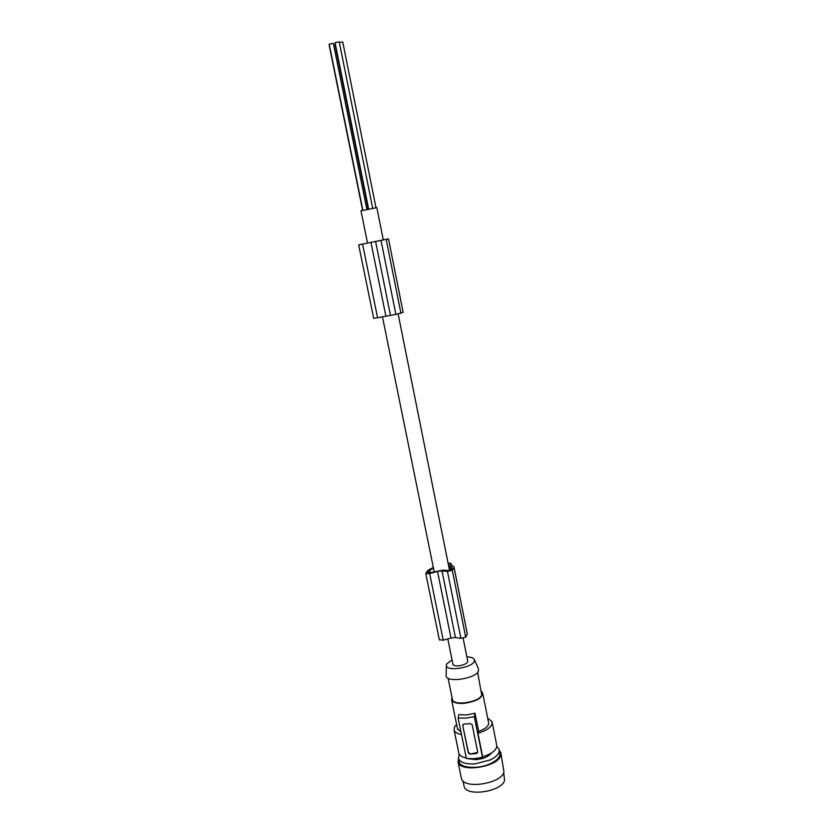<?xml version="1.0" encoding="UTF-8"?>
<svg xmlns="http://www.w3.org/2000/svg" width="834" height="834" viewBox="0 0 834 834"><rect width="100%" height="100%" fill="white"/><g stroke="black" fill="none" stroke-linecap="round" stroke-linejoin="round"><path stroke-width="1.25" d="M383.598 239.858L361.268 244.341M383.588 239.817L388.488 238.847L403.114 312.354L395.858 314.408L377.573 317.754L362.571 244.091L358.672 244.862L363.29 243.935M361.268 244.331L363.29 243.914M373.663 318.275L358.672 244.862L373.674 318.338L377.573 317.754M388.435 238.858L362.571 244.091M388.488 238.847L403.135 312.333M449.88 570.654L448.838 565.452L452.091 567.6L451.757 569.101L450.12 570.581L443.177 570.133L427.8 573.177L429.708 570.289L430.219 572.781M429.708 570.289L433.451 568.1M375.581 241.464L390.427 315.116M385.84 315.95L370.953 242.392M428.04 571.947L428.311 573.26M454.071 567.422L467.332 634.111L465.695 637.145L460.9 638.344L455.427 637.51L450.986 637.968L443.229 640.22L429.666 573.584L425.799 573.552L427.529 570.717L433.294 567.37M439.309 639.678L443.229 640.22M467.332 634.111L454.061 567.61L452.32 570.237L447.462 571.415L441.999 570.883L437.527 571.426L429.666 573.584M452.914 664.072L452.987 664.427C453.633 665.584 455.604 666.043 458.898 665.793C464.663 664.875 467.603 663.301 467.718 661.081L463.131 638.239M466.863 656.869C471.012 657.025 473.503 657.922 474.348 659.579L474.265 661.383C472.211 667.627 447.524 671.631 446.336 665.928L446.513 664.083L452.059 659.85M478.455 668.847L478.424 671.057C476.12 678.438 447.514 683.046 446.148 676.28L446.18 674.55M452.351 699.069L452.508 699.82C453.998 706.2 479.686 702.051 481.718 695.087L477.642 672.298M451.997 697.349L451.632 700.028C453.008 702.676 457.188 703.781 464.142 703.343C476.36 701.425 482.542 697.954 482.667 692.929L481.447 691.407M492.248 722.661L496.626 744.72C497.418 749.453 492.769 753.477 482.667 756.782L477.945 733.305L478.664 731.397L475.015 713.226L474.317 716.646L465.872 718.126L458.116 718.022L458.877 714.602L466.498 714.957L475.015 713.226M478.664 731.397C485.92 728.728 489.204 725.705 488.526 722.359L482.834 693.752M458.116 718.022L466.362 758.471L474.098 758.711L482.49 757.262L474.317 716.646M469.959 754.092L476.631 753.55L477.663 751.945L472.169 724.736L470.355 723.589L463.683 724.141L462.745 725.517L468.27 752.664L469.959 754.092L477.653 752.487M470.126 753.644L468.385 752.362L462.745 725.517M462.88 724.642L462.87 725.226M466.258 757.939C462.203 757.126 459.743 755.635 458.898 753.467L458.669 752.393M467.791 758.659L476.078 759.659C483.501 758.825 488.641 756.594 491.507 752.966M496.824 746.524L499.034 749.224C500.004 752.862 497.189 756.396 490.59 759.826L474.984 763.902C465.841 764.319 460.326 762.568 458.439 758.648L459.19 754.113M499.274 750.433L499.712 752.622C500.681 756.282 497.877 759.837 491.278 763.266C479.571 769.313 460.775 768.5 459.138 762.047L458.888 760.879M499.264 750.246L500.723 752.404L500.713 755.573C498.159 766.946 460.493 772.857 458.127 762.297L458.387 758.492M500.984 753.686L503.976 772.023C501.495 783.699 463.923 789.537 461.483 778.685L461.223 777.424M503.694 772.753L504.58 780.29C502.224 791.549 466.529 797.075 464.163 786.587L463.912 785.367M360.966 210.825L376.832 207.624L383.306 239.911M461.494 734.556C457.439 733.816 454.989 732.408 454.155 730.323L454.322 727.373L456.605 724.381M477.945 733.305C488.099 730.042 492.79 726.133 492.039 721.598L487.682 718.116M457.47 728.635L461.025 732.252M450.047 565.754L450.913 570.039M448.39 564.649L448.89 563.836M448.181 563.648L448.89 563.805M439.382 640.032L425.799 573.552L439.372 639.991M448.056 562.992L451.017 563.367L450.308 564.639L453.925 566.693L454.061 567.61M441.999 570.883L455.427 637.51M450.986 637.968L437.527 571.426M339.344 42.44L342.764 42.054L375.978 207.687M329.211 44.16L333.35 43.337L366.887 209.407M335.08 42.69L339.229 41.856L372.683 208.26M381.002 240.38L395.858 314.408M386.152 239.337L400.946 313.334M447.462 571.415L460.9 638.344M452.32 570.237L465.695 637.145M450.996 563.523L451.277 564.899M446.336 665.928L446.148 676.28M452.508 699.82L448.108 678.25M458.439 758.648L459.138 762.047M451.976 567.172L452.111 567.85M452.987 664.427L447.806 638.896M434.17 571.686L382.441 316.691M367.513 243.08L360.966 210.793M451.027 563.43L451.33 564.91M454.155 730.323L458.898 753.467M362.863 210.283L329.201 44.119M463.006 780.947L464.163 786.587M368.201 209.136L334.976 44.431M362.623 210.345L329.169 45.213M368.628 209.053L335.07 42.649M474.348 659.579L478.497 668.931M457.647 729.479L451.632 700.028M458.127 762.297L461.483 778.685M449.599 570.706L398.152 314.011"/></g></svg>

